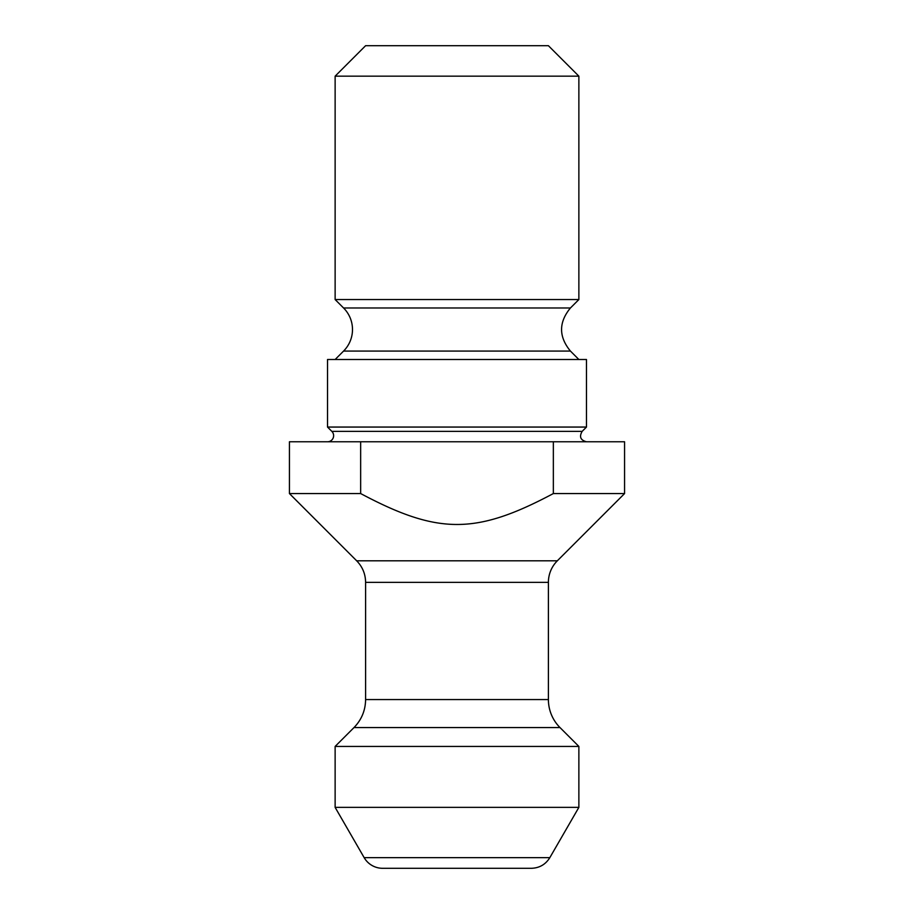 <?xml version="1.0" encoding="UTF-8"?>
<svg xmlns="http://www.w3.org/2000/svg" width="914" height="914" viewBox="0 0 914 914"><rect width="100%" height="100%" fill="white"/><g stroke="black" fill="none" stroke-linecap="round" stroke-linejoin="round"><path stroke-width="1.37" d="M557.323 560.808L624.57 493.56L624.57 441.77L289.43 441.77L289.43 493.56L356.677 560.808L557.323 560.808A30.47 30.47 0 0 0 548.4 582.344L365.6 582.344L365.6 699.564L548.4 699.564L548.4 582.344M289.43 493.56L360.653 493.56L360.653 441.77M553.347 441.77L553.347 493.56L624.57 493.56M360.653 493.56C438.183 534.781 475.817 534.781 553.347 493.56M578.87 746.43L559.996 727.567L354.004 727.567L335.13 746.43L335.13 807.37L364.16 857.64A21.33 21.33 0 0 0 382.623 868.3L531.377 868.3C539.431 868.037 545.589 864.484 549.84 857.64L578.87 807.37L578.87 746.43L335.13 746.43M578.87 807.37L335.13 807.37M548.4 699.564A39.61 39.61 0 0 0 559.996 727.567M327.52 427.055L331.828 431.362L582.172 431.362L586.48 427.055L586.48 359.51L327.52 359.51L327.52 427.055L586.48 427.055M327.52 441.77A6.09 6.09 0 0 0 331.828 431.362M335.13 299.552L343.573 307.984L570.427 307.984L578.87 299.552L578.87 76.17L548.4 45.7L365.6 45.7L335.13 76.17L335.13 299.552L578.87 299.552M578.87 359.51L570.427 351.067L343.573 351.067A30.47 30.47 0 0 0 343.573 307.984M578.87 76.17L335.13 76.17M364.16 857.64L549.84 857.64M365.6 582.344C365.474 573.981 362.504 566.806 356.677 560.808M354.004 727.567C361.578 719.764 365.44 710.429 365.6 699.564M582.172 431.362C579.053 436.721 580.493 440.182 586.48 441.77M570.427 307.984C558.625 322.345 558.625 336.706 570.427 351.067M343.573 351.067L335.13 359.51"/></g></svg>
